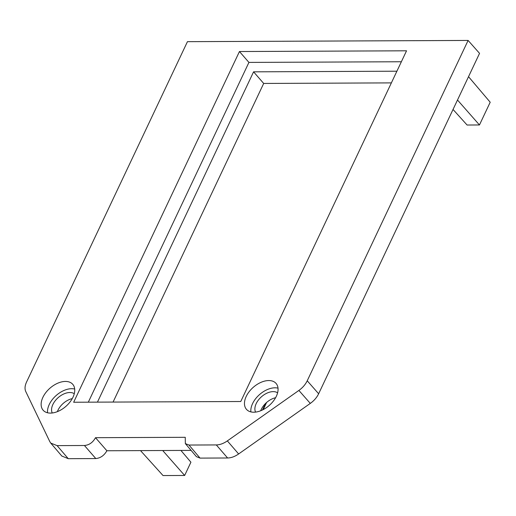 <?xml version="1.0" encoding="UTF-8"?>
<svg xmlns="http://www.w3.org/2000/svg" width="516" height="516" viewBox="0 0 516 516"><rect width="100%" height="100%" fill="white"/><g stroke="black" fill="none" stroke-linecap="round" stroke-linejoin="round"><path stroke-width="0.77" d="M253.782 412.213A19.679 12.087 -41.2 0 0 273.299 401.171A19.679 12.087 -41.2 0 0 276.125 383.485A19.679 12.087 -41.2 0 0 268.746 380.55A19.679 12.087 -41.2 0 0 249.151 391.696A19.679 12.087 -41.2 0 0 246.513 409.401A19.679 12.087 -41.2 0 0 253.782 412.213M250.892 411.897A19.569 12.023 138.8 0 1 258.084 395.946A19.569 12.023 138.8 0 1 274.989 387.806A19.569 12.023 138.8 0 1 278.021 388.155M196.422 456.654L200.053 458.111L188.972 445.044L216.307 444.927C219.887 444.869 223.563 443.528 227.343 440.903L298.887 390.431C302.64 387.742 305.414 384.53 307.226 380.789L468.109 40.442L187.443 41.667L26.561 382.014C24.832 385.755 24.581 388.954 25.8 391.618L49.826 441.67L50.749 443.096L57.095 445.618L68.26 458.685L61.785 456.002M188.972 445.044L185.341 443.592L185.25 437.304L95.499 437.691C92.861 442.483 89.171 445.089 84.431 445.502L57.095 445.618M50.458 413.097A19.679 12.087 138.8 0 1 43.189 410.285A19.679 12.087 138.8 0 1 45.827 392.579A19.679 12.087 138.8 0 1 65.422 381.434A19.679 12.087 -41.2 0 1 72.801 384.368A19.679 12.087 -41.2 0 1 69.976 402.054A19.679 12.087 -41.2 0 1 50.458 413.097M406.543 50.8L240.759 401.512L73.665 402.241L239.45 51.529L406.543 50.8M277.595 392.824A14.822 9.107 -41.2 0 0 273.183 391.625A14.822 9.107 -41.2 0 0 259.18 399.087A14.822 9.107 -41.2 0 0 255.575 412.097M191.101 450.391L106.876 450.758C104.206 455.48 100.517 458.085 95.802 458.563L68.26 458.685M200.053 458.111L227.595 457.989C231.174 457.931 234.851 456.589 238.631 453.964L310.303 403.402C314.05 400.719 316.83 397.507 318.643 393.766L479.551 53.354L468.109 40.442M57.379 411.645A14.738 9.056 138.8 0 1 72.266 398.61M260.703 410.755A14.738 9.056 138.8 0 1 275.589 397.726M95.499 437.691L106.876 450.758M162.695 450.513L184.651 475.462L163.037 475.558L140.513 450.61M184.651 475.462L190.914 462.213L180.923 450.436M468.528 76.684L490.2 102.233L479.454 124.962L457.498 100.014M453.035 109.456L467.083 125.02L479.454 124.962M265.476 403.531L262.418 410.007M266.598 402.486L263.231 409.601M391.373 82.889L263.689 83.444L113.075 402.067M263.689 83.444L253.575 71.834L396.894 71.208M97.44 402.138L253.575 71.834M401.364 61.752L248.925 62.41L88.32 402.177M248.925 62.41L239.45 51.529M74.272 393.708A14.822 9.107 -41.2 0 0 69.86 392.515A14.822 9.107 -41.2 0 0 55.857 399.971A14.822 9.107 -41.2 0 0 52.251 412.981M47.569 412.787A19.569 12.023 138.8 0 1 54.761 396.836A19.569 12.023 138.8 0 1 71.666 388.69A19.569 12.023 138.8 0 1 74.697 389.045M307.226 380.789L318.643 393.76M298.887 390.431L310.303 403.402M227.343 440.903L238.631 453.964M216.307 444.927L227.595 457.989M95.802 458.563L84.431 445.502M196.403 456.634L185.334 443.592M50.897 443.263L61.92 456.157"/></g></svg>
